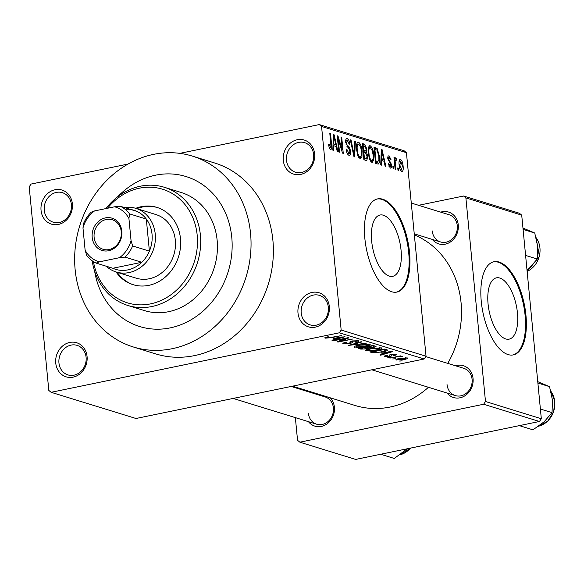 <?xml version="1.0" encoding="UTF-8"?>
<svg xmlns="http://www.w3.org/2000/svg" width="584" height="584" viewBox="0 0 584 584"><rect width="100%" height="100%" fill="white"/><g stroke="black" fill="none" stroke-linecap="round" stroke-linejoin="round"><path stroke-width="0.88" d="M297.993 313.017A17.841 15.534 107.2 0 1 311.987 292.431A17.841 15.534 107.2 0 1 329.318 306.549A17.841 15.534 107.2 0 1 315.331 327.135A17.841 15.534 107.2 0 1 297.993 313.017M328.347 307.323A15.461 13.468 -72.8 0 0 319.339 295.358A15.461 13.468 -72.8 0 0 301.198 312.929A15.461 13.468 -72.8 0 0 310.214 324.901A15.461 13.468 -72.8 0 0 328.347 307.323M55.75 363.029A17.841 15.534 107.2 0 1 69.744 342.443A17.841 15.534 107.2 0 1 87.074 356.561A17.841 15.534 107.2 0 1 73.088 377.147A17.841 15.534 107.2 0 1 55.75 363.029M86.103 357.335A15.461 13.468 -72.8 0 0 77.088 345.363A15.461 13.468 -72.8 0 0 58.955 362.941A15.461 13.468 -72.8 0 0 67.97 374.913A15.461 13.468 -72.8 0 0 86.103 357.335M41.048 210.328A17.841 15.534 107.2 0 1 55.042 189.742A17.841 15.534 107.2 0 1 72.372 203.86A17.841 15.534 107.2 0 1 58.378 224.446A17.841 15.534 107.2 0 1 41.048 210.328M71.401 204.634A15.461 13.468 -72.8 0 0 62.386 192.669A15.461 13.468 -72.8 0 0 44.253 210.24A15.461 13.468 -72.8 0 0 53.268 222.212A15.461 13.468 -72.8 0 0 71.401 204.634M283.291 160.315A17.841 15.534 107.2 0 1 297.285 139.729A17.841 15.534 107.2 0 1 314.615 153.847A17.841 15.534 107.2 0 1 300.629 174.433A17.841 15.534 107.2 0 1 283.291 160.315M313.644 154.629A15.461 13.468 -72.8 0 0 304.629 142.657A15.461 13.468 -72.8 0 0 286.496 160.228A15.461 13.468 -72.8 0 0 295.511 172.2A15.461 13.468 -72.8 0 0 313.644 154.629M517.461 313.031A31.302 13.87 78.3 0 0 496.436 277.838A31.302 13.87 78.3 0 0 488.071 303.957A31.302 13.87 78.3 0 0 509.095 339.151A31.302 13.87 78.3 0 0 517.461 313.031M525.936 315.214A47.574 21.075 78.3 0 0 493.984 261.734A47.574 21.075 78.3 0 0 481.267 301.424A47.574 21.075 78.3 0 0 513.219 354.911A47.574 21.075 78.3 0 0 525.936 315.214M512.803 354.984A47.574 21.075 78.3 0 0 525.104 315.389A47.574 21.075 78.3 0 0 493.568 261.829M371.665 241.134A31.302 13.87 -101.7 0 1 380.031 215.014A31.302 13.87 -101.7 0 1 401.055 250.2A31.302 13.87 -101.7 0 1 392.689 276.32A31.302 13.87 -101.7 0 1 371.665 241.134M409.53 252.39A47.574 21.075 78.3 0 0 377.578 198.903A47.574 21.075 78.3 0 0 364.869 238.601A47.574 21.075 78.3 0 0 396.813 292.08A47.574 21.075 78.3 0 0 409.53 252.39M396.397 292.161A47.574 21.075 78.3 0 0 408.698 252.558A47.574 21.075 78.3 0 0 377.162 199.005M455.513 365.767A16.651 14.505 107.2 0 1 473.062 378.585A16.651 14.505 107.2 0 1 464.134 396.251A16.651 14.505 107.2 0 1 447.096 393.039M447.03 384.535A14.271 12.432 -72.8 0 0 455.352 395.587A14.271 12.432 -72.8 0 0 472.091 379.359A14.271 12.432 -72.8 0 0 463.769 368.314L425.802 356.59M440.723 212.138A16.651 14.505 107.2 0 1 458.265 224.964A16.651 14.505 107.2 0 1 449.344 242.623A16.651 14.505 107.2 0 1 432.299 239.411M432.233 230.914A14.271 12.432 -72.8 0 0 440.555 241.958A14.271 12.432 -72.8 0 0 457.294 225.738A14.271 12.432 -72.8 0 0 448.972 214.686L411.282 203.049M316.849 394.39A16.651 14.505 107.2 0 1 318.097 394.061M330.281 397.821A16.651 14.505 107.2 0 1 334.398 407.216A16.651 14.505 107.2 0 1 325.471 424.875A16.651 14.505 107.2 0 1 308.432 421.663M308.367 413.165A14.271 12.432 -72.8 0 0 316.681 424.21A14.271 12.432 -72.8 0 0 333.42 407.99A14.271 12.432 -72.8 0 0 325.106 396.938L291.161 386.462M75.139 269.655A99.9 87.009 -72.8 0 0 133.386 346.998A99.9 87.009 -72.8 0 0 250.558 233.439A99.9 87.009 -72.8 0 0 192.319 156.089A99.9 87.009 -72.8 0 0 75.139 269.655M133.386 346.998L155.716 353.897A99.9 87.009 -72.8 0 0 272.896 240.331A99.9 87.009 -72.8 0 0 214.649 162.987L192.319 156.089M292.548 386.177L355.05 405.471A90.389 78.723 -72.8 0 0 428.466 387.287M447.767 363.372A90.389 78.723 -72.8 0 0 461.068 302.724A90.389 78.723 -72.8 0 0 414.348 234.892M231.768 237.316A78.49 68.365 -72.8 0 0 186.004 176.543A78.49 68.365 -72.8 0 0 117.676 196.772A78.49 68.365 -72.8 0 1 186.004 176.543A78.49 68.365 -72.8 0 1 231.768 237.316A78.49 68.365 -72.8 0 1 139.7 326.544A78.49 68.365 -72.8 0 0 231.768 237.316M395.485 358.751L392.682 358.963L395.485 358.751M396.061 357.167L389.842 358.087L400.471 355.89L401.186 356.109L399.485 356.459L402.325 356.663L396.032 356.809M390.608 357.247L387.812 357.459L390.608 357.247M384.717 355.933L384.79 356.627C383.914 356.255 384.476 355.839 386.469 355.386L387.374 355.561L386.352 356.328L388.959 356.284L389.63 355.692C388.915 355.298 389.419 354.889 391.134 354.473L395.769 354.342C396.66 354.678 396.193 355.057 394.375 355.481L393.477 355.298L394.273 354.663L392.061 354.649L391.411 354.904L391.616 355.276C392.309 355.663 391.754 356.05 389.937 356.444L384.309 356.306M385.995 355.503L386.352 356.328M389.747 356.028L389.375 355.24M395.769 354.342L396.244 354.663M394.477 354.152L394.543 354.838L394.222 354.145M391.397 354.948L391.864 355.707M381.155 353.159L392.952 351.517L380.6 355.233L379.863 355.006L383.608 353.911L381.118 352.838M366.212 349.991L366.307 350.918L366.555 349.816L370.869 348.568L381.308 347.823C382.294 348.626 380.702 349.422 376.527 350.217L370.57 351.086L365.73 350.51M381.308 347.823L381.87 348.225M354.539 346.392L354.627 347.319L354.882 346.21L359.197 344.962L369.636 344.224C370.621 345.02 369.03 345.816 364.854 346.619L358.897 347.48L354.057 346.911M369.636 344.224L370.19 344.618M324.945 337.603L325.003 338.173L324.923 337.61L328.018 336.756L328.923 336.939L326.741 337.829L328.609 337.837L341.421 335.61L331.5 337.661L325.003 338.173L324.923 337.61M326.5 337.099L326.741 337.829M341.166 330.062L426.035 356.255L424.166 358.999L135.977 418.494L51.115 392.302L339.304 332.807L341.166 330.062L321.565 126.458L319.251 124.582L179.828 153.358M424.166 358.999L339.304 332.807M333.238 338.362L345.042 336.727L332.69 340.443L331.946 340.216L335.698 339.122L333.208 338.048M345.911 338.501L333.5 340.698L348.122 337.676L348.882 337.91L340.158 341.26L352.59 339.056L337.968 342.078L337.209 341.837L345.874 338.143M350.444 341.494L350.575 342.866L350.196 342.355C349.48 341.888 350.188 341.421 352.327 340.939L358.35 340.742C359.481 341.217 358.737 341.735 356.123 342.304L355.225 342.122L356.663 341.1L352.984 341.173L351.721 341.545L352.334 342.633L349.933 343.684L343.48 343.874L342.837 343.443L346.064 342.129L346.962 342.312C344.954 342.757 344.385 343.166 345.253 343.545L349.195 343.472L350.196 342.355L349.947 341.954M344.735 342.443L345.253 343.545M358.35 340.742L358.941 341.136M356.999 340.523L357.079 341.37L356.605 340.508M351.678 341.085L351.86 342.093M366.219 343.268L348.677 345.378L361.189 341.713L361.927 341.939L350.692 345.122L366.219 343.268M367.234 348.896L360.781 349.115L358.576 348.436L373.191 345.421L376.045 346.487L373.68 347.458L369.847 347.86L367.234 348.896L367.197 348.517M387.71 350.042C387.323 350.758 385.557 351.407 382.411 351.984L372.329 352.685L370.249 352.043L384.871 349.02L387.747 350.137M396.134 359.452L396.2 360.146C395.441 359.562 396.616 358.977 399.726 358.401L407.209 357.875C407.975 358.452 406.836 359.021 403.792 359.598L395.769 359.846M407.209 357.875L407.639 358.174M402.179 360.824L399.383 361.036L402.179 360.824M127.998 164.06L31.069 184.07L29.2 186.814L48.808 390.419L51.115 392.302M319.251 124.582L404.121 150.774L406.428 152.658L321.565 126.458M398.689 170.47L397.981 170.251L397.755 167.936L398.463 168.155L398.689 170.47M393.813 168.966L393.105 168.747L392.886 166.433L393.594 166.652L393.813 168.966M381.469 165.155L380.724 164.922L381.323 149.394L382.067 149.628L385.9 166.52L385.155 166.294L384.075 161.264L381.615 160.505L381.469 165.155M369.526 159.206L368.285 153.439C367.694 148.796 368.329 146.241 370.212 145.766C372.263 147.423 373.439 150.482 373.753 154.935L373.607 160.534L371.811 162.381L369.526 159.206M369.679 145.723L369.205 145.971M372.351 162.418L371.811 162.381M357.846 155.607L356.612 149.833C356.014 145.197 356.656 142.635 358.539 142.16C360.591 143.817 361.766 146.876 362.08 151.329L361.934 156.928L360.131 158.775L357.846 155.607M358.007 142.124L357.532 142.365M360.678 158.811L360.131 158.775M347.37 153.767L348.867 153.461L350.042 151.132L345.662 142.489C345.451 139.773 345.983 138.503 347.261 138.678C348.663 139.386 349.531 141.218 349.867 144.175L349.174 144.168L347.465 140.576L346.378 142.766L346.765 144.482L349.298 147.132L350.75 151.322C350.955 154.227 350.363 155.563 348.984 155.337C347.414 154.512 346.458 152.446 346.108 149.139L346.794 149.146L348.867 153.461L349.327 153.497L347.436 153.884M346.699 138.634L346.254 138.882M347.465 140.576L345.626 140.832M349.619 155.38L348.984 155.337M333.552 150.365L332.807 150.132L333.406 134.605L334.157 134.838L337.983 151.731L337.238 151.504L336.158 146.475L333.698 145.715L333.552 150.365M426.035 356.255L406.428 152.658M329.223 147.978L330.354 147.745L331.004 146.759L329.829 133.502L330.537 133.721L331.595 144.715C332.055 147.715 331.69 149.358 330.507 149.628L329.281 148.139L328.485 144.109L329.172 144.117L330.551 147.759L329.245 148.029M330.902 149.657L330.507 149.628M339.508 152.205L338.793 151.986L337.238 135.787L337.997 136.021L342.246 149.935L340.99 136.948L341.706 137.167L343.261 153.366L342.501 153.125L338.26 139.24L339.508 152.205M354.671 156.884L353.97 156.665L350.305 139.824L351.042 140.05L354.094 154.869L354.597 141.145L355.342 141.379L354.671 156.884M366.073 160.403L363.868 159.724L362.314 143.525L364.518 144.212L366.861 148.883L366.423 152.044L367.774 156.315L366.818 160.469L366.073 160.403M377.629 163.973L375.541 163.33L373.986 147.132L377.125 148.394L379.527 156.614C380.155 161.279 379.52 163.732 377.629 163.973L378.352 164.031M388.966 166.666L390.178 166.418L390.959 164.885L387.805 158.738C387.659 156.636 388.083 155.687 389.09 155.877L391.054 159.746L390.368 159.739L389.272 157.563L388.499 158.717L391.645 164.805C391.835 167.141 391.382 168.236 390.294 168.082L388.192 163.761L388.886 163.768L390.484 166.44L389.002 166.747M389.272 157.563L387.769 157.768M390.769 168.119L390.294 168.082M395.704 159.958L395.156 161.126L395.85 169.594L395.134 169.375L394.003 157.6L394.711 157.819L394.894 159.695L395.536 157.87L396.273 158.709L396.237 160.33L394.251 160.22M401.704 171.608C400.193 170.411 399.339 168.17 399.135 164.892C398.697 161.534 399.157 159.709 400.529 159.41C402.018 160.571 402.872 162.768 403.084 165.995C403.544 169.418 403.084 171.287 401.704 171.608L402.113 171.638M400.128 159.374L399.763 159.563M94.659 271.326A78.49 68.365 -72.8 0 0 139.7 326.544L139.7 326.544A78.49 68.365 -72.8 0 1 94.659 271.326M541.324 418.735L539.455 421.48L483.625 404.252L485.486 401.507L541.324 418.735L521.716 215.138L465.886 197.903L463.572 196.02L418.589 205.305M463.572 196.02L519.41 213.255L521.716 215.138M483.625 404.252L299.855 442.19L297.541 440.307L295.358 417.626M292.394 386.842L292.336 386.221M299.855 442.19L355.685 459.418L539.455 421.48M485.486 401.507L465.886 197.903M328.5 144.255L329.172 144.117M329.858 133.86L330.537 133.721M333.391 134.992L334.157 134.838M332.975 145.869L333.698 145.715M333.968 139.386L333.756 143.898L335.734 144.511L333.997 136.422L333.968 139.386L333.216 139.547M333.041 144.044L333.756 143.898M333.333 136.561L333.997 136.422M333.004 145.073L335.734 144.511M337.275 136.174L337.997 136.021M341.567 150.073L342.246 149.935M341.027 137.306L341.706 137.167M337.581 139.379L338.26 139.24M346.122 149.285L346.794 149.146M345.706 142.905L346.378 142.766M346.078 144.628L346.765 144.482M347.874 147.431L349.298 147.132M350.064 151.46L350.75 151.322M350.385 140.182L351.042 140.05M353.605 154.972L354.094 154.869M354.583 141.532L355.342 141.379M361.394 151.468L362.08 151.329M358.788 157.578L361.934 156.928M358.547 157.169L359.948 156.877C361.35 156.497 361.825 154.556 361.365 151.059L360.708 147.307L358.729 144.051L356.649 144.365M358.729 144.051C357.291 144.452 356.824 146.46 357.328 150.081C357.554 153.38 358.423 155.643 359.948 156.877L358.598 157.271M356.656 150.219L357.328 150.081M362.416 144.642L364.518 144.212M366.19 149.022L366.861 148.883M364.248 152.49L366.423 152.044M367.095 156.454L367.774 156.315M363.204 145.642L363.671 150.475L365.73 150.964L366.183 148.935L364.438 146.022L362.525 145.781M362.993 150.621L363.671 150.475M363.058 151.292L365.73 150.964M363.854 152.373L364.401 158.052L366.621 158.541L367.066 156.111L365.255 152.804L363.175 152.512M363.722 158.191L364.401 158.052M363.796 158.95L366.621 158.541M373.074 155.074L373.753 154.935M370.46 161.184L373.607 160.534M370.219 160.775L371.621 160.483C373.023 160.096 373.497 158.162 373.037 154.665L372.38 150.913L370.402 147.657L368.322 147.971M370.402 147.657C368.964 148.059 368.497 150.066 369 153.68C369.227 156.979 370.095 159.25 371.621 160.483L370.271 160.87M368.329 153.826L369 153.68M374.161 149.008L377.125 148.394M378.848 156.753L379.527 156.614M374.198 149.387L374.877 149.241L376.074 161.651L378.038 162.111L375.476 162.644M375.395 161.79L376.074 161.651M375.461 162.44L377.352 162.045L378.914 160.242L378.812 156.373L377.176 150.27L374.877 149.241M381.308 149.789L382.067 149.628M380.885 160.658L381.615 160.505M381.878 154.183L381.673 158.687L383.651 159.301L381.914 151.212L381.878 154.183L381.133 154.337M380.958 158.833L381.673 158.687M381.25 151.351L381.914 151.212M380.914 159.863L383.651 159.301M388.214 163.907L388.886 163.768M387.82 158.855L388.499 158.717M388.01 159.936L388.82 159.768M390.966 164.951L391.645 164.805M392.915 166.79L393.594 166.652M394.039 157.957L394.711 157.819M394.215 159.833L394.894 159.695M394.974 158.972L396.273 158.709M394.258 160.257L395.463 160.009M394.361 161.286L395.156 161.126M394.58 163.63L395.259 163.491M397.792 168.294L398.463 168.155M402.405 166.133L403.084 165.995M400.39 170.17L401.558 169.929L402.383 165.892L400.675 161.082L399.091 161.352M400.675 161.082L399.85 165.111L401.77 169.944L400.42 170.221M399.171 165.25L399.85 165.111M332.646 340.012L332.69 340.443M335.61 338.216L335.698 339.122M340.1 337.413L335.187 338.085L337.165 338.698L343.195 336.946L340.07 337.085M340.107 340.727L340.158 341.26M337.917 341.567L337.968 342.078M343.392 342.918L343.48 343.874M356.087 341.903L356.123 342.304M349.896 343.297L349.933 343.684M349.334 345.188L349.371 345.597M364.817 346.254L364.854 346.619M368.248 344.005L368.336 344.874L359.883 345.188C356.78 345.779 355.598 346.37 356.335 346.962L364.19 346.385L367.19 345.611L367.869 343.983M355.839 345.837L356.335 346.962M373.643 347.064L373.68 347.458M369.811 347.473L369.847 347.86M372.198 345.991L367.832 346.889L370.052 347.502L372.731 347.29C374.322 346.925 374.556 346.619 373.431 346.37L372.161 345.633M374.081 345.692L374.176 346.728L373.431 346.37L373.344 345.465M366.117 347.246L360.992 348.305L363.423 348.955L366.511 348.677C368.241 348.298 368.577 347.962 367.526 347.677L366.088 346.889M367.416 346.611L367.526 347.677L368.161 348.02L368.059 346.962M379.921 347.604L380.009 348.48L371.555 348.787C368.453 349.378 367.27 349.969 368.008 350.568L375.862 349.991L378.863 349.217L379.549 347.589M367.511 349.436L368.008 350.568M372.234 351.634L372.329 352.685M383.87 349.597L372.665 351.904L377.863 352.415L381.717 351.765L385.849 350.356L383.834 349.232M385.038 349.071L385.126 349.984M385.747 349.29L385.849 350.356M380.564 354.802L380.6 355.233M383.52 353.006L383.608 353.911M388.017 352.203L383.104 352.875L385.075 353.488L391.112 351.736L387.988 351.882M394.331 355.036L394.375 355.481M389.791 354.86L389.937 356.444M400.551 356.342L400.602 356.912M398.325 356.335L398.368 356.758M403.756 359.233L403.792 359.598M405.865 357.693L405.931 358.364L400.441 358.62C398.251 359.014 397.346 359.423 397.74 359.839L402.982 359.401C405.165 359.007 406.062 358.598 405.676 358.182L405.624 357.693M397.412 358.956L397.74 359.839M400.062 360.89L400.091 361.255M116.07 271.954A40.435 35.215 -72.8 0 0 133.057 284.663A40.435 35.215 -72.8 0 0 180.485 238.703A40.435 35.215 -72.8 0 0 156.913 207.393A40.435 35.215 -72.8 0 0 135.714 208.32M117.187 272.297A40.435 35.215 -72.8 0 0 133.619 284.831M93.433 261.639A59.466 51.794 -72.8 0 0 152.752 303.366A59.466 51.794 -72.8 0 0 197.195 235.25A59.466 51.794 -72.8 0 0 162.213 189.114A59.466 51.794 -72.8 0 0 107.471 208.262M105.916 208.583A61.846 53.867 107.2 0 1 164.345 187.281A61.846 53.867 107.2 0 1 200.4 235.162A61.846 53.867 107.2 0 1 127.859 305.469A61.846 53.867 107.2 0 1 92.199 260.814M127.859 305.469L144.613 310.637A61.846 53.867 -72.8 0 0 217.146 240.338A61.846 53.867 -72.8 0 0 181.091 192.457L164.345 187.281M124.363 207.517A33.303 29.003 107.2 0 1 135.824 208.349L155.921 214.554A33.303 29.003 107.2 0 1 175.339 240.338A33.303 29.003 107.2 0 1 136.276 278.196L116.18 271.991A33.303 29.003 107.2 0 1 106.237 266.216M157.468 207.568A40.435 35.215 -72.8 0 0 136.831 208.663M519.344 425.634L532.966 429.839L544.178 421.757L552.041 412.64L540.39 409.041M537.886 383.038L549.537 386.637L552.464 400.157L552.041 412.64M537.755 381.673L549.537 386.637M105.441 217.883A16.885 14.709 107.2 0 1 121.844 231.249A16.885 14.709 107.2 0 1 108.602 250.74A16.885 14.709 107.2 0 1 92.192 237.374A16.885 14.709 107.2 0 1 105.441 217.883M109.135 249.558A15.461 13.468 -72.8 0 0 121.246 235.118A15.461 13.468 -72.8 0 0 112.252 219.745A15.461 13.468 -72.8 0 0 106.244 219.482A15.461 13.468 -72.8 0 0 94.133 233.921A15.461 13.468 -72.8 0 0 103.127 249.288A15.461 13.468 -72.8 0 0 109.135 249.558M135.824 208.349A33.303 29.003 107.2 0 1 155.205 241.462A33.303 29.003 107.2 0 1 129.122 272.56A33.303 29.003 107.2 0 1 116.18 271.991M125.056 257.121L119.486 257.69A28.543 24.864 -72.8 0 0 131.057 240.666L132.648 245.944A30.923 26.93 107.2 0 1 125.056 257.121L141.803 262.289L112.865 268.26A30.923 26.93 -72.8 0 0 127.779 269.903A30.923 26.93 -72.8 0 0 141.803 262.289A30.923 26.93 -72.8 0 0 149.402 251.113L146.314 219.051A30.923 26.93 -72.8 0 0 136.904 211.386A30.923 26.93 -72.8 0 0 125.137 209.306M132.648 245.944L149.402 251.113A30.923 26.93 -72.8 0 0 146.314 219.051L129.56 213.883L128.925 218.474A28.543 24.864 -72.8 0 0 114.581 206.794L94.557 210.926A28.543 24.864 -72.8 0 0 82.979 227.957L85.118 250.149A28.543 24.864 -72.8 0 0 99.455 261.829L119.486 257.69M82.979 227.957L83.621 223.365A30.923 26.93 107.2 0 1 91.221 212.189L94.557 210.926M114.581 206.794L120.151 206.218A30.923 26.93 107.2 0 1 129.56 213.883M136.904 211.386L120.151 206.218M99.455 261.829L96.119 263.092A30.923 26.93 107.2 0 1 86.709 255.427L85.118 250.149M112.865 268.26L96.119 263.092M131.057 240.666L128.925 218.474M380.68 454.264L394.295 458.469L407.209 448.782M525.593 255.42L537.244 259.019L529.389 268.136L527.016 270.151M523.089 229.417L534.74 233.009L537.674 246.528L537.244 259.019M522.957 228.045L534.74 233.009M330.916 144.854L331.595 144.715M346.757 146.168L347.984 145.912M353.028 152.344L353.568 152.227M374.081 148.139L375.979 147.745M388.36 160.965L389.696 160.688M331.464 337.296L331.5 337.661M350.13 341.669L350.196 342.355M360.671 348.006L360.781 349.115M389.564 354.977L389.63 355.692M538.565 426.211A21.404 18.644 -72.8 0 0 550.858 391.265M399.901 454.834A21.404 18.644 -72.8 0 0 410.472 448.111M527.133 271.407A21.404 18.644 -72.8 0 0 536.068 237.637M366.475 158.593L363.81 159.14M351.597 341.742L351.539 341.122M389.776 355.933L389.681 354.911M550.821 391.112L554.8 400.916L553.639 411.961L547.653 421.261L538.47 426.276M371.833 369.803L455.352 395.587M316.681 424.21L233.169 398.434M440.555 241.958L414.246 233.841M410.72 448.059L399.806 454.899M536.024 237.484L539.426 256.427L527.14 271.487"/></g></svg>
